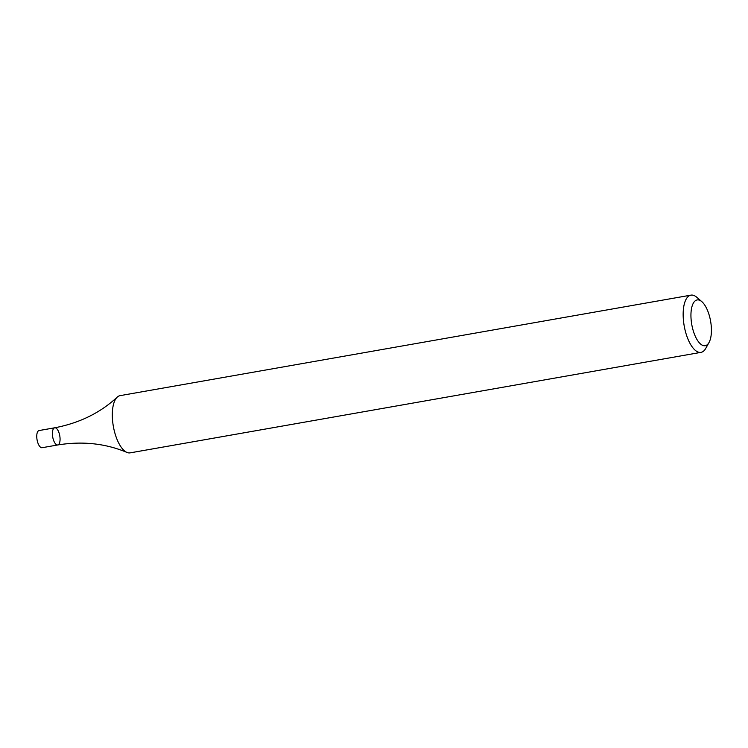 <?xml version="1.0" encoding="UTF-8"?>
<svg xmlns="http://www.w3.org/2000/svg" width="748" height="748" viewBox="0 0 748 748"><rect width="100%" height="100%" fill="white"/><g stroke="black" fill="none" stroke-linecap="round" stroke-linejoin="round"><path stroke-width="1.12" d="M709.029 342.5L705.775 348.344A29.05 11.959 -100 0 1 701.007 352.355A29.05 11.959 -100 0 1 686.823 336.076A29.05 11.959 -100 0 1 690.928 295.142A29.05 11.959 -100 0 1 696.79 297.283L701.839 301.659A23.244 9.565 -100 0 1 710.6 321.173A23.244 9.565 -100 0 1 709.029 342.5A23.244 9.565 -100 0 1 693.873 332.692A23.244 9.565 -100 0 1 691.863 306.998A23.244 9.565 -100 0 1 701.839 301.659M690.928 295.142L120.073 395.645A29.05 11.959 80 0 0 117.212 397.141A29.05 11.959 80 0 0 116.146 398.347A29.05 11.959 80 0 0 115.977 436.58A29.05 11.959 80 0 0 126.945 452.428A29.05 11.959 80 0 0 130.152 452.858L701.007 352.355M117.212 397.141C100.223 412.877 79.391 423.097 54.726 427.791A8.714 3.59 80 0 0 53.547 428.604A8.714 3.59 80 0 0 53.043 438.571A8.714 3.59 80 0 0 57.746 444.957A8.714 3.59 80 0 0 59.765 435.757A8.714 3.59 80 0 0 54.726 427.791A8.714 3.59 80 0 0 53.547 428.604A8.714 3.59 80 0 0 53.043 438.571A8.714 3.59 80 0 0 57.746 444.957C82.542 440.955 105.608 443.442 126.945 452.428M54.726 427.791L39.083 430.549A8.714 3.59 80 0 0 37.905 431.362A8.714 3.59 80 0 0 37.4 441.329A8.714 3.59 80 0 0 42.103 447.715L57.746 444.957"/></g></svg>
